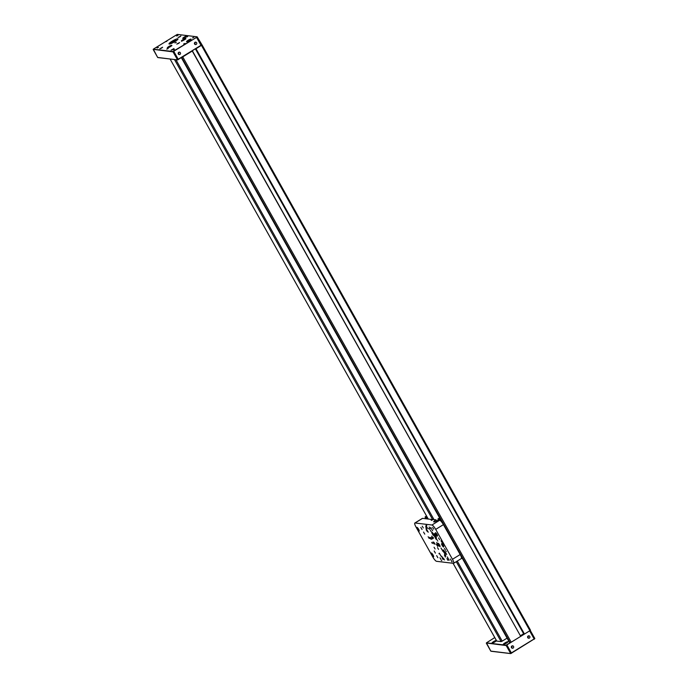 <?xml version="1.0" encoding="UTF-8"?>
<svg xmlns="http://www.w3.org/2000/svg" width="688" height="688" viewBox="0 0 688 688"><rect width="100%" height="100%" fill="white"/><g stroke="black" fill="none" stroke-linecap="round" stroke-linejoin="round"><path stroke-width="1.03" d="M181.95 57.379L192.365 50.964M195.702 48.908L202.066 44.935L197.181 36.885M196.046 48.805L524.471 634.052L529.915 630.698L201.489 45.442M181.408 57.715L510.126 642.687L181.744 57.508M182.793 56.966L511.218 642.214L520.73 636.357L192.305 51.11M453.091 563.283L496.719 641.07L501.122 641.612L456.264 561.675M457.271 561.055L502.206 641.139L507.09 638.129M453.065 563.283L496.727 641.035M202.066 44.978L530.491 630.182L529.915 630.698M524.471 634.052L195.77 48.917M195.59 48.986L524.196 634.173M520.549 635.652L523.723 633.717M192.434 50.972L520.73 636.357M511.218 642.214L510.126 642.687M502.206 641.139L501.122 641.612M195.495 49.037L523.628 633.76M513.085 648.096A1.221 1.178 96.8 0 0 512.646 645.826A1.221 1.178 96.8 0 0 511.33 646.901A1.221 1.178 96.8 0 0 513.085 648.096M529.347 638.077A1.221 1.178 96.8 0 0 528.9 635.815A1.221 1.178 96.8 0 0 527.593 636.89A1.221 1.178 96.8 0 0 529.347 638.077M490.819 651.115L510.401 653.514L534.825 638.516L530.242 630.475L505.912 645.516L486.407 643.013M534.748 638.662L510.72 653.6L491.18 651.269M494.758 637.57L486.45 642.841L505.998 645.181L510.376 642.635M520.842 636.185L524.127 634.164M506.411 643.134A2.692 0.464 -29.3 0 0 508.002 641.723A2.692 0.464 -29.3 0 0 505.422 642.644A2.692 0.464 -29.3 0 0 503.298 644.364A2.692 0.464 -29.3 0 0 506.411 643.134M496.315 640.347A2.692 0.464 -29.3 0 0 493.554 641.629A2.692 0.464 -29.3 0 0 492.006 643.013A2.692 0.464 -29.3 0 0 495.119 641.784A2.692 0.464 -29.3 0 0 496.53 640.734M534.825 638.516L530.336 630.561M527.825 637.785A1.221 1.178 96.8 0 0 528.023 636.073M511.562 647.795A1.221 1.178 96.8 0 0 511.769 646.092M158.025 57.594L177.246 59.839L201.679 44.875L177.564 59.925L157.664 57.439M195.014 42.303A1.221 1.178 96.8 0 0 195.461 44.574A1.221 1.178 96.8 0 0 196.768 43.499A1.221 1.178 96.8 0 0 195.014 42.303M178.751 52.322A1.221 1.178 96.8 0 0 179.198 54.593A1.221 1.178 96.8 0 0 180.514 53.509A1.221 1.178 96.8 0 0 178.751 52.322M197.146 36.817L177.28 34.4L153.295 49.175L172.843 51.505L196.613 37.35L172.757 51.841L153.252 49.338M183.653 43.98L185.072 43.421L183.653 43.98M174.924 42.94L176.334 42.381L174.924 42.94M165.498 41.813L166.909 41.254L165.498 41.813M172.955 49.433L171.088 50.164L173.909 48.581L172.955 49.433M178.639 43.378L176.773 44.118L179.594 42.536L178.639 43.378M179.946 36.808L178.08 37.548L180.901 35.965L179.946 36.808M161.663 48.083L159.788 48.814L162.609 47.231L161.663 48.083M172.998 49.88L174.417 49.321L172.998 49.88M192.511 37.866L193.921 37.307L192.511 37.866M186.267 37.118L187.686 36.559L186.267 37.118M166.763 49.14L168.173 48.581L166.763 49.14M157.062 47.979L158.472 47.42L157.062 47.979M176.567 35.957L177.986 35.398L176.567 35.957M188.065 40.325A2.571 0.447 -29.3 0 0 186.551 41.667A2.571 0.447 -29.3 0 0 189.011 40.798A2.571 0.447 -29.3 0 0 191.032 39.147A2.571 0.447 -29.3 0 0 188.065 40.325M182.862 39.698A2.571 0.447 -29.3 0 0 181.348 41.048A2.571 0.447 -29.3 0 0 183.808 40.171A2.571 0.447 -29.3 0 0 185.837 38.528A2.571 0.447 -29.3 0 0 182.862 39.698M184.264 37.032A2.571 0.447 -29.3 0 0 182.75 38.373A2.571 0.447 -29.3 0 0 185.21 37.505A2.571 0.447 -29.3 0 0 187.239 35.853A2.571 0.447 -29.3 0 0 184.264 37.032M168.818 46.543A2.571 0.447 -29.3 0 0 167.304 47.893A2.571 0.447 -29.3 0 0 169.764 47.016A2.571 0.447 -29.3 0 0 171.794 45.374A2.571 0.447 -29.3 0 0 168.818 46.543M172.034 41.246A5.143 0.886 -29.3 0 0 169.007 43.937A5.143 0.886 -29.3 0 0 173.926 42.192A5.143 0.886 -29.3 0 0 177.986 38.906A5.143 0.886 -29.3 0 0 172.034 41.246M178.407 54.128A1.221 1.178 96.8 0 0 178.613 52.417M194.67 44.109A1.221 1.178 96.8 0 0 194.876 42.407M172.998 41.839L174.898 41.039L173.213 42.209M168.698 47.498L170.839 46.242L168.698 47.498M184.289 37.935L186.328 36.662L184.289 37.935M188.082 41.228L190.129 39.956L188.082 41.228M183.051 40.54L184.952 39.276L183.051 40.54M429.682 529.304L429.432 528.848L429.682 529.304M430.92 539.022L429.776 537.328L430.929 539.177M430.611 537.62L431.6 539.297L430.611 537.62M444.457 555.379L445.446 557.056L444.457 555.379M437.267 544.913L437.723 545.206L437.301 544.69M439.967 557.753L440.999 559.507L439.967 557.753M434.059 547.227L435.091 548.981L434.059 547.227M428.151 536.7L429.192 538.455L428.151 536.7M422.243 526.174L423.283 527.937L422.243 526.174M443.433 558.166L444.465 559.929L443.433 558.166M437.525 547.639L438.557 549.402L437.525 547.639M431.617 537.113L432.657 538.876L431.617 537.113M425.709 526.587L426.749 528.35L425.709 526.587M446.899 558.579L447.931 560.342L446.899 558.579M440.991 548.052L442.023 549.815L440.991 548.052M435.083 537.526L436.115 539.289L435.083 537.526M429.174 526.999L430.215 528.762L429.174 526.999M448.757 559.877L449.264 560.204L448.808 559.628M442.427 550.907L442.866 551.114L442.427 550.907M445.893 551.32L446.331 551.527L445.893 551.32M431.72 542.368L432.339 543.417L431.72 542.368M450.365 558.991L451.397 560.754L450.365 558.991M444.457 548.465L445.489 550.228L444.457 548.465M438.548 537.939L439.58 539.702L438.548 537.939M432.64 527.412L433.681 529.175L432.64 527.412M433.784 542.127L435.014 544.217L433.784 542.127M442.513 543.167L443.751 545.266L442.513 543.167M441.696 556.231L442.934 558.321L441.696 556.231M425.872 528.023L427.102 530.113L425.872 528.023M436.639 555.629L437.869 557.719L436.639 555.629M420.807 527.412L422.045 529.511L420.807 527.412M431.41 528.685L432.649 530.775L431.41 528.685M447.243 556.893L448.473 558.983L447.243 556.893M434.18 551.011L435.409 553.109L434.18 551.011M423.55 532.065L424.78 534.155L423.55 532.065M436.691 542.471L437.929 544.569L436.691 542.471M445.48 552.361L446.71 554.451L445.48 552.361M434.842 533.415L436.08 535.505L434.842 533.415M438.084 543.228A1.961 0.447 -121.6 0 0 438.007 543.245A1.961 0.447 -121.6 0 0 438.652 545.145A1.961 0.447 -121.6 0 0 440.062 546.582A1.961 0.447 -121.6 0 0 439.503 544.827A1.961 0.447 -121.6 0 0 438.084 543.228M431.944 532.28A1.961 0.447 -121.6 0 0 431.858 532.297A1.961 0.447 -121.6 0 0 432.511 534.198A1.961 0.447 -121.6 0 0 433.922 535.634A1.961 0.447 -121.6 0 0 433.363 533.879A1.961 0.447 -121.6 0 0 431.944 532.28M435.547 532.71A1.961 0.447 -121.6 0 0 435.47 532.727A1.961 0.447 -121.6 0 0 436.115 534.628A1.961 0.447 -121.6 0 0 437.525 536.064A1.961 0.447 -121.6 0 0 436.966 534.309A1.961 0.447 -121.6 0 0 435.547 532.71M431.797 536.09L433.156 538.394L431.797 536.09M425.889 525.563L427.248 527.868L425.889 525.563M436.287 544.096L437.645 546.401L436.287 544.096M443.063 549.91A2.202 0.499 -121.6 0 0 442.977 549.927A2.202 0.499 -121.6 0 0 443.708 552.068A2.202 0.499 -121.6 0 0 445.291 553.685A2.202 0.499 -121.6 0 0 444.654 551.707A2.202 0.499 -121.6 0 0 443.063 549.91M434.085 533.914A2.202 0.499 -121.6 0 0 433.999 533.931A2.202 0.499 -121.6 0 0 434.73 536.064A2.202 0.499 -121.6 0 0 436.312 537.681A2.202 0.499 -121.6 0 0 435.676 535.711A2.202 0.499 -121.6 0 0 434.085 533.914M431.367 553.032A2.202 0.499 -121.6 0 0 431.273 553.049A2.202 0.499 -121.6 0 0 432.004 555.19A2.202 0.499 -121.6 0 0 433.586 556.807A2.202 0.499 -121.6 0 0 432.958 554.829A2.202 0.499 -121.6 0 0 431.367 553.032M416.954 527.343A2.202 0.499 -121.6 0 0 416.859 527.361A2.202 0.499 -121.6 0 0 417.59 529.502A2.202 0.499 -121.6 0 0 419.173 531.119A2.202 0.499 -121.6 0 0 418.545 529.149A2.202 0.499 -121.6 0 0 416.954 527.343M440.707 519.827L439.899 520.326A4.902 1.109 58.4 0 1 443.416 524.634L460.186 554.528A4.902 1.109 58.4 0 1 461.373 558.536L453.65 563.291A4.902 1.109 -121.6 0 1 453.444 563.326L436.527 561.305A4.902 1.109 -121.6 0 1 432.778 556.936L416.008 527.034A4.902 1.109 -121.6 0 1 414.821 523.026A4.902 1.109 -121.6 0 1 415.027 522.992L431.944 525.013L440.612 519.672M453.65 563.291A4.902 1.109 -121.6 0 0 452.463 559.284L460.186 554.528M443.416 524.634L435.693 529.39L452.463 559.284M435.693 529.39A4.902 1.109 -121.6 0 0 431.944 525.013M441.696 543.658A1.961 0.447 -121.6 0 0 441.61 543.675A1.961 0.447 -121.6 0 0 442.255 545.575A1.961 0.447 -121.6 0 0 443.665 547.012A1.961 0.447 -121.6 0 0 443.106 545.257A1.961 0.447 -121.6 0 0 441.696 543.658M441.309 560.436L441.748 560.643L441.309 560.436M451.706 561.683L452.145 561.881L451.706 561.683M434.214 536.27L434.653 536.477L434.214 536.27M430.645 527.644L431.17 527.954L430.662 527.627M442.126 542.531L441.068 540.639L442.221 542.471M428.211 532.228L427.145 530.336L428.194 532.099M433.982 543.898L432.924 542.006L433.982 543.761M443.081 559.533L442.023 557.641L443.072 559.404M426.311 525.426L426.784 525.709L426.362 525.193M427.927 528.298L428.461 528.737L427.927 528.298M433.096 537.5L433.621 537.947L433.096 537.5M437.654 545.618L438.179 546.066L437.671 545.601M440.38 555.027L441.197 556.411L440.38 555.027M430.361 530.267L431.178 531.643L430.361 530.267M426.121 529.622L427.11 531.299L426.121 529.622M444.775 553.651L445.764 555.328L444.775 553.651M439.314 553.135L440.131 554.519L439.314 553.135M436.235 538.429L437.052 539.813L436.235 538.429M445.54 556.076L444.551 554.313L444.809 555.379M445.609 556.205L444.663 554.519M438.918 553.634L439.348 553.935L438.944 553.616M437.405 540.759L437.835 541.06L437.43 540.742M461.373 558.536A4.902 1.109 58.4 0 1 461.347 558.544L462.155 558.045M414.821 523.026L422.337 518.399A4.902 1.109 58.4 0 1 422.552 518.356L432.365 519.535L431.144 520.283L431.694 520.352L433.122 519.474L435.986 519.818A3.922 0.679 -29.3 0 0 433.681 521.865A3.922 0.679 -29.3 0 0 438.204 520.076L440.552 519.552M436.631 520.962L435.986 519.818M418.08 528.436A2.202 0.499 -121.6 0 0 418.768 529.545M432.494 554.115A2.202 0.499 -121.6 0 0 433.182 555.233M435.212 534.997A2.202 0.499 -121.6 0 0 435.9 536.115M444.19 550.993A2.202 0.499 -121.6 0 0 444.878 552.111M451.844 561.477L452.007 561.907L451.698 561.606M441.541 541.662L442.057 542.402L441.481 541.723M442.014 541.714L442.221 542.462M441.232 540.854L441.369 541.594M441.257 540.974L441.662 541.628L441.326 540.931M441.662 541.628L441.3 540.983M442.117 542.402L441.945 541.783M427.317 530.551L427.515 531.42M427.317 530.68L427.489 531.299M427.773 531.446L428.134 532.099L427.558 531.42M427.747 531.325L427.377 530.68L427.747 531.325M433.087 542.23L433.225 542.961M433.801 543.15L433.337 543.099M433.509 542.978L433.182 542.299M433.517 543.004L433.156 542.35L433.517 543.004M442.943 558.794L442.504 558.69M442.642 558.759L443.012 559.404L442.745 558.699M430.017 537.629L430.155 538.351M430.619 538.326L430.077 537.629M430.585 538.343L430.009 537.672M430.034 537.62L430.12 538.291M430.525 538.394L430.808 539.091L430.189 538.412M445.342 555.311L444.775 554.597M445.317 555.328L444.74 554.648M445.497 556.067L444.921 555.397L445.523 556.05M445.059 555.293L444.697 554.648M426.551 516.017L425.124 516.894A7.353 1.668 -121.6 0 0 425.64 518.726M426.973 518.89L425.915 517.015L426.801 516.473M427.188 517.17L425.915 517.015M425.958 516.998L425.124 516.894M439.305 518.133L437.972 518.89L439.305 518.133M440.114 518.778L438.075 519.818M438.987 518.279L438.17 518.778L439.039 518.374M428.246 519.044L170.099 59.039L428.263 519.044M432.718 519.724L174.494 59.564M175.939 59.736L433.99 519.578M534.301 639.229L529.631 630.87M506.815 644.828L511.537 653.247M510.72 653.6L505.998 645.181M486.45 642.841L490.854 651.183M173.66 51.153L178.39 59.581M201.145 45.554L196.424 37.135M153.295 49.175L157.698 57.508L153.175 49.484M177.564 59.925L172.843 51.505M175.732 40.308A2.795 0.482 -29.3 0 0 171.493 42.63A2.795 0.482 -29.3 0 0 173.754 42.217A2.795 0.482 -29.3 0 0 175.732 40.308M171.656 45.675L167.64 47.928M187.102 36.154L183.077 38.408M190.894 39.457L186.878 41.701M185.7 38.829L181.675 41.082M422.552 518.356L415.027 522.992M181.383 57.732L443.055 524.024M460.513 555.13L509.602 642.601M202.066 44.935L530.491 630.182M490.811 651.158L486.321 643.16M197.189 36.842L201.679 44.84M176.627 40.497L175.853 40.257C171.673 42.269 170.082 43.387 171.071 43.611M171.854 45.726L168.293 47.188L167.58 48.126M187.299 36.206L183.025 38.605M191.092 39.5L186.818 41.899M185.898 38.881C185.425 39.19 187.084 37.419 181.916 40.687L181.623 41.28M439.322 518.133L440.114 518.735M438.187 520.094L437.972 518.89"/></g></svg>
